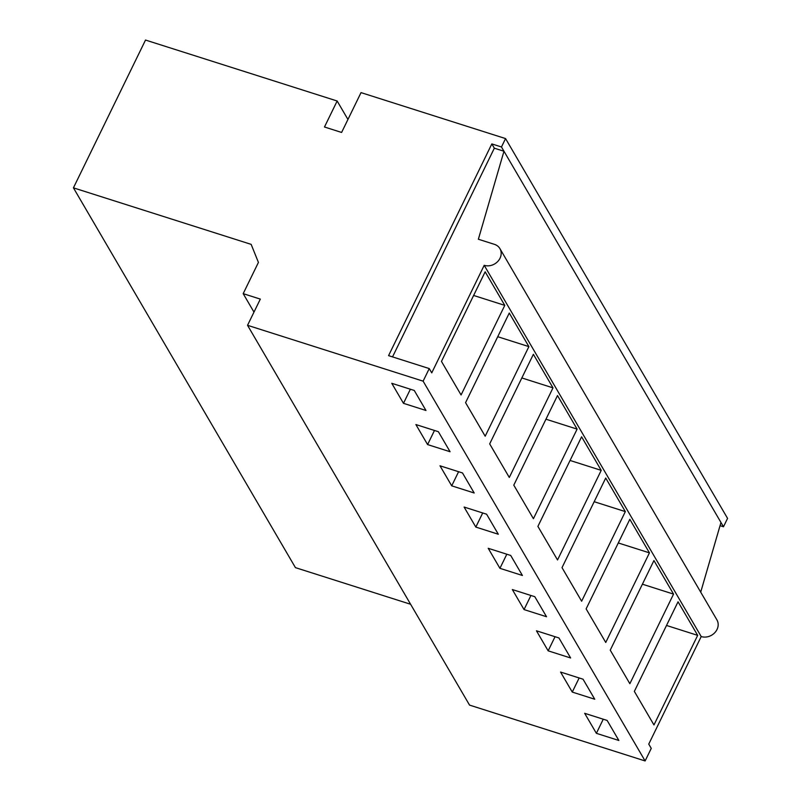 <?xml version="1.0" encoding="UTF-8"?>
<svg xmlns="http://www.w3.org/2000/svg" width="801" height="801" viewBox="0 0 801 801"><rect width="100%" height="100%" fill="white"/><g stroke="black" fill="none" stroke-linecap="round" stroke-linejoin="round"><path stroke-width="1.2" d="M723.473 526.768L727.568 518.377L505.561 138.583L501.476 146.973L723.473 526.768L720.049 525.676M720.97 522.492L700.705 592.149M505.561 138.583L361.031 92.616L341.606 132.445L324.475 126.999L337.151 101.006L145.522 40.05L73.432 187.845L251.154 244.365L258.423 262.418L243.194 293.657L260.325 299.103L247.539 325.306L469.546 705.1L645.115 760.95L651.253 748.374L648.75 744.099L701.205 636.555A12.275 10.553 -30.3 0 0 714.792 632.69A12.275 10.553 -30.3 0 0 716.915 619.874L499.914 248.63A12.275 10.553 -30.3 0 0 494.427 244.345L478.367 239.239L503.969 151.249L494.337 148.185L491.834 143.91L388.575 355.634L429.256 368.58L431.749 372.855L484.204 265.311A12.275 10.553 -30.3 0 0 497.791 261.446A12.275 10.553 -30.3 0 0 499.914 248.63M73.432 187.845L295.439 567.639L410.603 604.264M701.205 636.555L484.204 265.311M429.256 368.58L423.118 381.156L645.115 760.95M678.047 601.801L697.671 635.363L653.966 724.955L634.352 691.393L678.047 601.801M577.11 429.116L533.416 518.708L513.791 485.146L557.496 395.554L577.11 429.116L545.952 419.203M553 387.864L533.376 354.302L489.681 443.894L509.296 477.456L553 387.864L521.841 377.952M629.826 519.298L649.441 552.86L605.746 642.462L586.132 608.89L629.826 519.298M653.936 560.55L673.551 594.112L629.856 683.704L610.242 650.142L653.936 560.55M601.221 470.367L581.606 436.805L537.902 526.397L557.526 559.959L601.221 470.367L570.062 460.455M605.716 478.047L625.331 511.609L581.636 601.211L562.012 567.649L605.716 478.047M528.89 346.613L509.266 313.051L465.571 402.653L485.186 436.215L528.89 346.613L497.731 336.71M504.78 305.371L485.156 271.809L441.461 361.401L461.076 394.963L504.78 305.371L473.621 295.459M247.539 325.306L423.118 381.156M596.375 733.326L584.67 713.301L607.148 720.449L618.863 740.474L596.375 733.326L603.263 719.208M475.824 527.078L464.109 507.053L486.597 514.202L498.302 534.237L475.824 527.078L482.703 512.97M462.487 472.95L474.192 492.985L451.714 485.837L439.999 465.802L462.487 472.95M548.154 650.833L570.632 657.981L558.928 637.946L536.45 630.798L548.154 650.833L555.043 636.715M572.264 692.074L594.753 699.233L583.038 679.198L560.56 672.049L572.264 692.074L579.153 677.966M510.708 555.453L488.23 548.305L499.934 568.33L522.412 575.478L510.708 555.453M524.044 609.581L546.522 616.73L534.818 596.705L512.34 589.556L524.044 609.581L530.933 595.463M438.377 431.709L450.082 451.734L427.594 444.585L415.889 424.55L438.377 431.709M403.484 403.334L391.779 383.309L414.257 390.457L425.972 410.482L403.484 403.334L410.372 389.216M243.194 293.657L253.977 312.11M337.151 101.006L347.944 119.459M697.671 635.363L666.512 625.451M501.476 146.973L491.834 143.91M392.54 356.896L494.337 148.185M673.551 594.112L642.402 584.199M649.441 552.86L618.292 542.958M625.331 511.609L594.182 501.706M499.934 568.33L506.813 554.212M451.714 485.837L458.593 471.719M427.594 444.585L434.482 430.467"/></g></svg>
